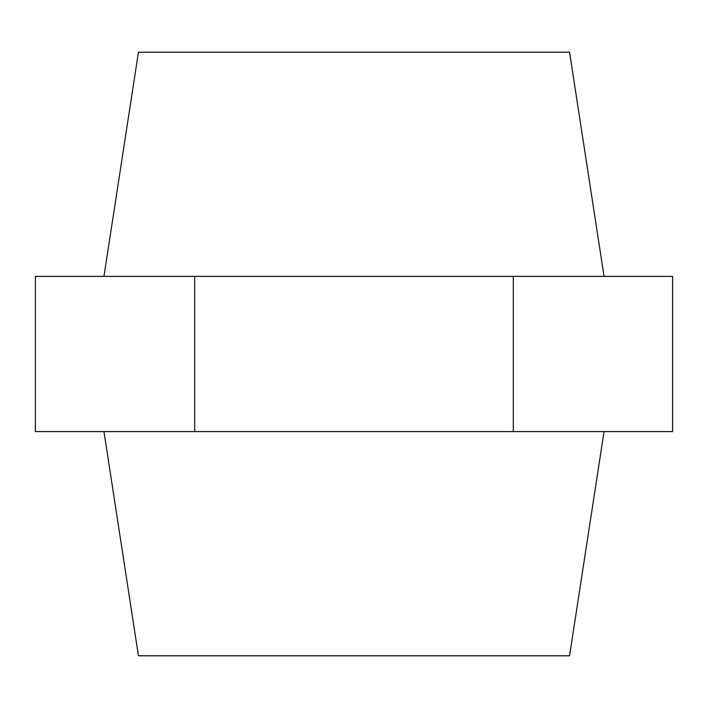 <?xml version="1.0" encoding="UTF-8"?>
<svg xmlns="http://www.w3.org/2000/svg" width="708" height="708" viewBox="0 0 708 708"><rect width="100%" height="100%" fill="white"/><g stroke="black" fill="none" stroke-linecap="round" stroke-linejoin="round"><path stroke-width="1.06" d="M604.048 431.606L569.559 655.785L138.441 655.785L103.952 431.606M604.048 276.394L569.559 52.215L138.441 52.215L103.952 276.394M194.7 276.394L672.6 276.394L672.6 431.606L35.4 431.606L35.4 276.394L194.7 276.394L194.7 431.606M513.3 276.394L513.3 431.606"/></g></svg>
